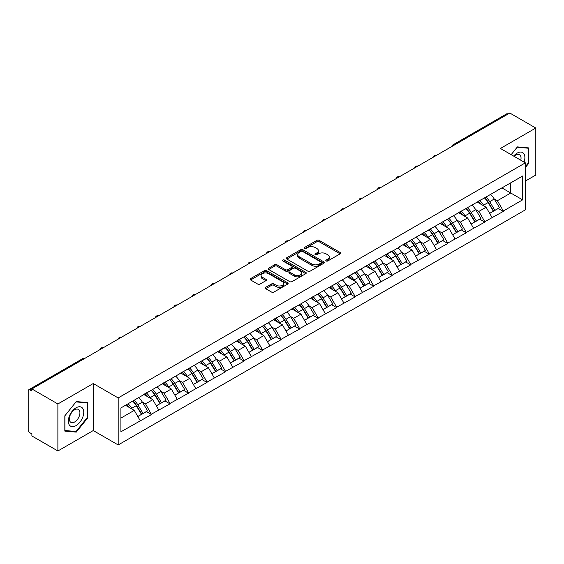 <?xml version="1.0" encoding="UTF-8"?>
<svg xmlns="http://www.w3.org/2000/svg" width="564" height="564" viewBox="0 0 564 564"><rect width="100%" height="100%" fill="white"/><g stroke="black" fill="none" stroke-linecap="round" stroke-linejoin="round"><path stroke-width="0.85" d="M326.133 260.977A1.156 0.663 0 0 0 327.769 260.977L340.148 253.828A1.65 0.952 0 0 0 340.628 253.158A1.65 0.952 0 0 0 340.148 252.489L319.175 240.377A1.65 0.952 0 0 0 316.841 240.377L304.461 247.525A1.156 0.663 0 0 0 304.123 247.998A1.156 0.663 0 0 0 304.461 248.463A1.156 0.663 0 0 0 306.09 248.463L307.697 247.54A5.273 3.046 0 0 1 315.149 247.54L316.897 248.548A5.273 3.046 0 0 1 318.441 250.705A5.273 3.046 0 0 1 316.897 252.855L315.297 253.779A1.156 0.663 0 0 0 314.959 254.251A1.156 0.663 0 0 0 315.297 254.724A1.156 0.663 0 0 0 316.926 254.724L318.533 253.8A5.273 3.046 0 0 1 325.985 253.8L327.733 254.808A5.273 3.046 0 0 1 329.277 256.958A5.273 3.046 0 0 1 327.733 259.109L326.133 260.039A1.156 0.663 0 0 0 325.795 260.512A1.156 0.663 0 0 0 326.133 260.977L326.133 260.039M265.686 287.33A1.65 0.952 0 0 0 265.207 288.007A1.65 0.952 0 0 0 265.686 288.676L271.573 292.074A1.65 0.952 0 0 0 273.907 292.074L287.654 284.136A1.65 0.952 0 0 0 288.133 283.466A1.65 0.952 0 0 0 287.654 282.79L266.68 270.685A1.65 0.952 0 0 0 264.347 270.685L250.599 278.623A1.65 0.952 0 0 0 250.12 279.293A1.65 0.952 0 0 0 250.599 279.97L257.706 284.073A1.65 0.952 0 0 0 260.039 284.073L265.919 280.675A1.65 0.952 0 0 0 266.405 279.998A1.65 0.952 0 0 0 265.919 279.328L262.394 277.291A4.406 2.545 0 0 1 261.104 275.493A4.406 2.545 0 0 1 263.825 273.145A4.406 2.545 0 0 1 268.633 273.695L282.437 281.669A4.406 2.545 0 0 1 283.727 283.466A4.406 2.545 0 0 1 281.006 285.814A4.406 2.545 0 0 1 276.205 285.264L273.907 283.939A1.65 0.952 0 0 0 271.573 283.939L265.686 287.33L265.686 288.676M93.25 383.534L57.88 403.958L31.88 388.949L509.8 113.026L535.8 128.035L500.423 148.459L525.352 162.848L118.179 397.93L93.25 383.534L93.25 430.551L118.179 444.947L118.179 397.93M307.81 271.157A1.65 0.952 0 0 0 310.144 271.157L323.891 263.219A1.65 0.952 0 0 0 324.37 262.542A1.65 0.952 0 0 0 323.891 261.872L302.917 249.76A1.65 0.952 0 0 0 300.584 249.76L286.836 257.699A1.65 0.952 0 0 0 286.357 258.375A1.65 0.952 0 0 0 286.836 259.045L307.81 271.157M283.276 261.231A1.156 0.663 0 0 1 284.446 261.393L305.751 273.688L292.025 281.612A1.65 0.952 0 0 1 289.692 281.612L268.718 269.507L268.718 268.161A1.65 0.952 0 0 0 268.238 268.831A1.65 0.952 0 0 0 268.718 269.507M268.718 268.161L274.605 264.763A1.65 0.952 0 0 1 276.931 264.763L285.44 269.677A1.65 0.952 0 0 0 287.767 269.677L291.673 267.421A1.65 0.952 0 0 0 292.152 266.751A1.65 0.952 0 0 0 291.673 266.074L282.818 260.963A1.156 0.663 0 0 1 282.479 260.49A1.156 0.663 0 0 1 283.191 259.877A1.156 0.663 0 0 1 284.446 260.018L305.773 272.334A1.65 0.952 0 0 1 306.252 273.004A1.65 0.952 0 0 1 305.773 273.674L305.773 272.334M118.179 444.947L525.352 209.864L525.352 162.848M132.744 401.103A11.245 6.493 -120 0 1 136.594 405.608L141.839 414.258L146.407 411.621L151.476 414.547L145.547 403.859L142.255 401.956M151.476 414.547L120.915 431.784L120.915 407.934L225.551 347.107L225.551 347.523L392.22 250.881L392.22 251.297L399.46 247.117L399.46 246.701L522.624 176.01L522.624 199.86L503.335 210.999L497.399 200.713L494.106 198.817M484.596 197.964A11.245 6.493 -120 0 1 488.452 202.462L493.69 211.119L498.266 208.483L503.335 211.408L503.335 210.999M503.335 211.408L484.814 221.687L478.878 211.408L475.593 209.512M466.083 208.652A11.245 6.493 -120 0 1 469.932 213.157L475.177 221.814L479.745 219.17L484.814 222.096L484.814 221.687M484.814 222.096L466.294 232.382L460.358 222.096L457.073 220.2M447.562 219.347A11.245 6.493 -120 0 1 451.411 223.845L456.657 232.502L461.225 229.865L466.294 232.791L466.294 232.382M466.294 232.791L447.774 243.07L441.845 232.791L438.552 230.895M429.042 230.034A11.245 6.493 -120 0 1 432.891 234.539L438.136 243.197L442.705 240.553L447.774 243.486L447.774 243.07M447.774 243.486L429.26 253.765L423.324 243.486L420.032 241.582M410.521 240.729A11.245 6.493 -120 0 1 414.378 245.227L419.616 253.885L424.191 251.248L429.26 254.174L429.26 253.765M429.26 254.174L410.74 264.453L404.804 254.174L401.519 252.277M392.008 251.417A11.245 6.493 -120 0 1 395.857 255.922L401.096 264.579L405.671 261.936L410.74 264.868L410.74 264.453M410.74 264.868L392.22 275.147L386.284 264.868L382.998 262.965M373.488 262.112A11.245 6.493 -120 0 1 377.337 266.617L382.582 275.267L387.151 272.631L392.22 275.556L392.22 275.147M392.22 275.556L373.699 285.835L367.77 275.556L364.478 273.66M354.967 272.8A11.245 6.493 -120 0 1 358.817 277.305L364.062 285.962L368.63 283.325L373.699 286.251L373.699 285.835M373.699 286.251L355.186 296.53L349.25 286.251L345.958 284.348M336.447 283.495A11.245 6.493 -120 0 1 340.303 288L345.542 296.65L350.11 294.013L355.186 296.939L355.186 296.53M355.186 296.939L336.666 307.225L330.73 296.939L327.444 295.042M317.934 294.189A11.245 6.493 -120 0 1 321.783 298.687L327.021 307.345L331.597 304.708L336.666 307.634L336.666 307.225M336.666 307.634L318.145 317.913L312.209 307.634L308.924 305.737M299.413 304.877A11.245 6.493 -120 0 1 303.263 309.382L308.508 318.033L313.076 315.396L318.145 318.322L318.145 317.913M318.145 318.322L299.625 328.608L293.696 318.322L290.404 316.425M280.893 315.572A11.245 6.493 -120 0 1 284.742 320.07L289.988 328.727L294.556 326.091L299.625 329.016L299.625 328.608M299.625 329.016L281.112 339.295L275.176 329.016L271.883 327.12M262.373 326.26A11.245 6.493 -120 0 1 266.229 330.765L271.467 339.415L276.036 336.778L281.112 339.704L281.112 339.295M281.112 339.704L262.591 349.99L256.655 339.704L253.37 337.808M243.859 336.955A11.245 6.493 -120 0 1 247.709 341.453L252.947 350.11L257.522 347.473L262.591 350.399L262.591 349.99M262.591 350.399L244.071 360.678L238.135 350.399L234.85 348.503M225.339 347.643A11.245 6.493 -120 0 1 229.188 352.147L234.434 360.805L239.002 358.161L244.071 361.094L244.071 360.678M244.071 361.094L225.551 371.373L219.622 361.094L216.329 359.19M206.819 358.337A11.245 6.493 -120 0 1 210.668 362.835L215.913 371.493L220.482 368.856L225.551 371.782L225.551 371.373M225.551 371.782L207.037 382.061L201.101 371.782L197.809 369.885M188.298 369.025A11.245 6.493 -120 0 1 192.155 373.53L197.393 382.188L201.961 379.544L207.037 382.477L207.037 382.061M207.037 382.477L188.517 392.755L182.581 382.477L179.296 380.573M169.785 379.72A11.245 6.493 -120 0 1 173.634 384.218L178.873 392.875L183.448 390.239L188.517 393.164L188.517 392.755M188.517 393.164L169.997 403.443L164.061 393.164L160.775 391.268M151.265 390.408A11.245 6.493 -120 0 1 155.114 394.913L160.359 403.57L164.928 400.926L169.997 403.859L169.997 403.443M169.997 403.859L151.476 414.138M145.188 393.51L151.476 390.288M145.547 403.859L152.788 399.679L143.644 394.398M158.724 409.957L152.788 399.679M163.708 382.815L169.997 379.593M164.061 393.164L171.301 388.984L162.164 383.71M177.237 399.263L171.301 388.984M182.228 372.127L188.517 368.905M182.581 382.477L189.821 378.296L180.684 373.015M195.757 388.575L189.821 378.296M200.742 361.432L207.037 358.21M201.101 371.782L208.342 367.601L199.198 362.328M214.278 377.88L208.342 367.601M219.262 350.745L225.551 347.523M219.622 361.094L226.862 356.913L217.718 351.633M232.798 367.192L226.862 356.913M237.782 340.05L244.071 336.828M238.135 350.399L245.375 346.218L236.238 340.938M251.311 356.497L245.375 346.218M256.303 329.355L262.591 326.14M256.655 339.704L263.896 335.524L254.759 330.25M269.832 345.81L263.896 335.524M274.816 318.667L281.112 315.445M275.176 329.016L282.416 324.836L273.272 319.555M288.352 335.115L282.416 324.836M293.336 307.972L299.625 304.75M293.696 318.322L300.936 314.141L291.792 308.868M306.872 324.427L300.936 314.141M311.857 297.284L318.145 294.063M312.209 307.634L319.45 303.453L310.313 298.173M325.386 313.732L319.45 303.453M330.377 286.59L336.666 283.368M330.73 296.939L337.97 292.758L328.833 287.485M343.906 303.044L337.97 292.758M348.89 275.902L355.186 272.68M349.25 286.251L356.49 282.07L347.346 276.79M362.426 292.349L356.49 282.07M367.411 265.207L373.699 261.985M367.77 275.556L375.011 271.376L365.867 266.102M380.947 281.655L375.011 271.376M385.931 254.519L392.22 251.297M386.284 264.868L393.524 260.688L384.387 255.407M399.46 270.967L393.524 260.688M404.451 243.824L410.74 240.602M404.804 254.174L412.044 249.993L402.907 244.72M417.98 260.272L412.044 249.993M422.965 233.136L429.26 229.915M423.324 243.486L430.565 239.305L421.421 234.025M436.501 249.584L430.565 239.305M441.485 222.442L447.774 219.22M441.845 232.791L449.085 228.61L439.941 223.33M455.021 238.889L449.085 228.61M460.005 211.754L466.294 208.532M460.358 222.096L467.598 217.916L458.461 212.642M473.534 228.201L467.598 217.916M478.526 201.059L484.814 197.837M478.878 211.408L486.119 207.228L476.982 201.947M492.055 217.507L486.119 207.228M508.023 114.055L454.246 145.096M453.491 145.533A2.517 1.452 120 0 1 454.126 145.033A2.517 1.452 60 0 0 452.871 144.906L506.641 113.857A2.517 1.452 60 0 1 507.903 113.984M497.039 190.364L503.335 187.149M497.399 200.713L510.751 193.008L510.751 182.863L522.624 176.01M501.967 187.932L522.624 199.86M525.352 181.079L535.8 175.052L535.8 128.035M57.88 403.958L57.88 450.974L31.88 435.965L31.88 433.913L29.984 432.814A2.517 1.452 -120 0 1 28.2 429.733L28.2 390.937A2.517 1.452 -120 0 1 28.722 389.787A2.517 1.452 -120 0 1 29.984 389.907L31.88 391.007L31.88 388.949M57.88 450.974L93.25 430.551M120.915 418.079L134.267 410.366L125.483 405.297M140.203 420.645L134.267 410.366M488.191 202.666L488.776 203.005M469.671 213.354L470.256 213.693M451.151 224.049L451.743 224.387M432.63 234.737L433.222 235.082M414.117 245.432L414.702 245.77M395.597 256.127L396.182 256.465M377.076 266.814L377.668 267.153M358.556 277.509L359.148 277.848M340.043 288.197L340.628 288.535M321.522 298.892L322.107 299.23M303.002 309.58L303.594 309.918M284.482 320.274L285.074 320.613M265.968 330.962L266.553 331.301M247.448 341.657L248.033 341.995M228.928 352.345L229.52 352.69M210.407 363.04L210.999 363.378M191.894 373.728L192.479 374.073M173.374 384.422L173.959 384.761M154.853 395.117L155.445 395.456M136.333 405.805L136.925 406.143M525.352 167.543L528.856 163.186L528.856 147.916L517.399 146.894L511.16 154.656M87.73 402.597L76.274 401.568L64.825 415.823L64.825 431.093L76.274 432.116L87.73 417.868L87.73 402.597M326.591 261.139L327.733 260.483A5.273 3.046 0 0 0 329.277 258.333L329.277 256.958M318.441 250.705L318.441 252.073A5.273 3.046 0 0 1 316.897 254.23L315.755 254.886M340.12 253.842L319.175 241.744A1.65 0.952 0 0 0 316.841 241.744L304.92 248.632M323.891 261.872L323.891 263.219L302.917 251.135A1.65 0.952 0 0 0 300.584 251.135L286.857 259.059M320.979 263.014A1.156 0.663 0 0 0 321.318 262.542A1.156 0.663 0 0 0 320.979 262.07L302.565 251.445A1.156 0.663 0 0 0 300.936 251.445L299.244 252.418A5.273 3.046 0 0 0 297.7 254.568A5.273 3.046 0 0 0 299.244 256.726L311.829 263.987A5.273 3.046 0 0 0 319.287 263.987L320.979 263.014L320.979 264.382A1.156 0.663 0 0 0 321.318 263.917L321.318 262.542M297.7 254.568L297.7 255.943A5.273 3.046 0 0 0 299.244 258.093L299.244 256.726M320.979 264.382L319.287 265.362A5.273 3.046 0 0 1 311.829 265.362L299.244 258.093M268.739 269.522L274.605 266.13L274.605 264.763M292.152 266.751L292.152 268.119A1.65 0.952 0 0 1 291.673 268.788L287.767 271.044A1.65 0.952 0 0 1 285.44 271.044L276.931 266.13A1.65 0.952 0 0 0 274.605 266.13M294.267 274.767A4.406 2.545 0 0 0 299.068 275.324A4.406 2.545 0 0 0 301.789 272.969A4.406 2.545 0 0 0 300.499 271.171L295.635 268.365A1.65 0.952 0 0 0 293.301 268.365L289.402 270.614A1.65 0.952 0 0 0 288.916 271.291A1.65 0.952 0 0 0 289.402 271.961L294.267 274.767L294.267 276.141A4.406 2.545 0 0 0 299.068 276.691A4.406 2.545 0 0 0 301.789 274.344L301.789 272.969M288.916 271.291L288.916 272.659A1.65 0.952 0 0 0 289.402 273.328L289.402 271.961M294.267 276.141L289.402 273.328M283.727 283.466L283.727 284.834A4.406 2.545 0 0 1 281.006 287.189A4.406 2.545 0 0 1 276.205 286.632L273.907 285.306A1.65 0.952 0 0 0 271.573 285.306L265.707 288.69M261.104 275.493L261.104 276.861A4.406 2.545 0 0 0 262.394 278.665L262.394 277.291M265.898 280.689L262.394 278.665M287.654 282.79L287.654 284.136L266.68 272.052A1.65 0.952 0 0 0 264.347 272.052L250.62 279.977M528.264 162.848L528.856 163.186M87.138 417.522L87.73 417.868M75.068 431.418L76.274 432.116M490.624 194.481A13.769 7.945 60 0 1 494.233 199.022L489.665 201.658A13.769 7.945 -120 0 0 486.055 197.118M489.665 201.658L494.903 210.316L499.478 207.672L494.233 199.022M493.69 211.119L494.903 210.316M498.266 208.483L499.478 207.672M478.187 201.256A11.245 6.493 60 0 1 481.289 204.436M479.943 200.65A13.769 7.945 60 0 1 483.552 205.19L484.067 206.043M489.7 213.425L493.359 211.204L488.121 202.547A13.769 7.945 -120 0 0 484.511 198.013M493.359 211.204L489.651 213.347M472.103 205.176A13.769 7.945 60 0 1 475.713 209.709L471.144 212.353A13.769 7.945 -120 0 0 467.535 207.813M471.144 212.353L476.383 221.003L480.958 218.367L475.713 209.709M475.177 221.814L476.383 221.003M479.745 219.17L480.958 218.367M459.667 211.944A11.245 6.493 60 0 1 462.769 215.131M461.422 211.345A13.769 7.945 60 0 1 465.032 215.878L465.547 216.731M471.18 224.119L474.846 221.899L469.601 213.241A13.769 7.945 -120 0 0 465.991 208.701M474.846 221.899L471.137 224.035M453.59 215.864A13.769 7.945 60 0 1 457.192 220.404L452.624 223.041A13.769 7.945 -120 0 0 449.014 218.508M452.624 223.041L457.869 231.698L462.438 229.062L457.192 220.404M456.657 232.502L457.869 231.698M461.225 229.865L462.438 229.062M441.147 222.639A11.245 6.493 60 0 1 444.249 225.819M442.902 222.033A13.769 7.945 60 0 1 446.512 226.573L447.026 227.426M452.659 234.807L456.325 232.587L451.08 223.929A13.769 7.945 -120 0 0 447.478 219.396M456.325 232.587L452.617 234.73M435.07 226.559A13.769 7.945 60 0 1 438.679 231.092L434.104 233.736A13.769 7.945 -120 0 0 430.501 229.196M434.104 233.736L439.349 242.386L443.917 239.749L438.679 231.092M438.136 243.197L439.349 242.386M442.705 240.553L443.917 239.749M422.626 233.327A11.245 6.493 60 0 1 425.728 236.513M424.389 232.728A13.769 7.945 60 0 1 427.991 237.261L428.513 238.114M434.146 245.502L437.805 243.281L432.567 234.624A13.769 7.945 -120 0 0 428.957 230.084M437.805 243.281L434.097 245.418M416.549 237.247A13.769 7.945 60 0 1 420.159 241.787L415.59 244.423A13.769 7.945 -120 0 0 411.981 239.89M415.59 244.423L420.829 253.081L425.404 250.444L420.159 241.787M419.616 253.885L420.829 253.081M424.191 251.248L425.404 250.444M404.113 244.022A11.245 6.493 60 0 1 407.215 247.201M405.868 243.415A13.769 7.945 60 0 1 409.471 247.956L409.993 248.809M415.626 256.19L419.285 253.969L414.046 245.319A13.769 7.945 -120 0 0 410.437 240.779M419.285 253.969L415.576 256.112M398.029 247.941A13.769 7.945 60 0 1 401.639 252.475L397.07 255.118A13.769 7.945 -120 0 0 393.46 250.578M397.07 255.118L402.308 263.769L406.884 261.132L401.639 252.475M401.096 264.579L402.308 263.769M405.671 261.936L406.884 261.132M385.593 254.709A11.245 6.493 60 0 1 388.695 257.896M387.348 254.11A13.769 7.945 60 0 1 390.958 258.643L391.472 259.496M397.105 266.885L400.771 264.664L395.526 256.007A13.769 7.945 -120 0 0 391.917 251.473M400.771 264.664L397.063 266.807M524.041 162.094A10.913 6.303 120 0 0 523.843 153.718A10.913 6.303 120 0 0 513.67 156.101M520.776 160.211A7.473 4.315 120 0 0 520.332 155.523A7.473 4.315 120 0 0 519.493 154.748A7.473 4.315 120 0 0 514.121 156.362M511.181 154.67L517.16 147.225L528.264 148.219L528.264 163.017L525.352 166.634M527.523 147.796L528.264 148.219M69.358 425.023A10.913 6.303 120 0 0 79.898 422.196A10.913 6.303 120 0 0 82.725 408.392A10.913 6.303 120 0 0 72.185 411.219A10.913 6.303 120 0 0 69.358 425.023M70.063 421.59A7.473 4.315 120 0 0 70.902 422.365A7.473 4.315 120 0 0 77.853 418.876A7.473 4.315 120 0 0 79.207 410.204A7.473 4.315 120 0 0 78.368 409.429A7.473 4.315 120 0 0 71.416 412.911A7.473 4.315 120 0 0 70.063 421.59M76.041 401.906L87.138 402.9L87.138 417.698L76.041 431.509L64.938 430.515L64.938 415.717L76.013 401.892M86.405 402.477L87.138 402.9M379.516 258.629A13.769 7.945 60 0 1 383.118 263.169L378.55 265.806A13.769 7.945 -120 0 0 374.94 261.273M378.55 265.806L383.795 274.464L388.363 271.827L383.118 263.169M382.582 275.267L383.795 274.464M387.151 272.631L388.363 271.827M367.072 265.404A11.245 6.493 60 0 1 370.174 268.584M368.828 264.798A13.769 7.945 60 0 1 372.437 269.338L372.952 270.191M378.585 277.573L382.251 275.352L377.006 266.702A13.769 7.945 -120 0 0 373.403 262.161M382.251 275.352L378.543 277.495M360.995 269.324A13.769 7.945 60 0 1 364.605 273.864L360.029 276.501A13.769 7.945 -120 0 0 356.427 271.961M360.029 276.501L365.275 285.158L369.843 282.515L364.605 273.864M364.062 285.962L365.275 285.158M368.63 283.325L369.843 282.515M348.552 276.099A11.245 6.493 60 0 1 351.654 279.279M350.314 275.493A13.769 7.945 60 0 1 353.917 280.026L354.439 280.879M360.065 288.267L363.731 286.047L358.493 277.389A13.769 7.945 -120 0 0 354.883 272.856M363.731 286.047L360.022 288.19M342.475 280.019A13.769 7.945 60 0 1 346.084 284.552L341.516 287.189A13.769 7.945 -120 0 0 337.906 282.656M341.516 287.189L346.754 295.846L351.323 293.209L346.084 284.552M345.542 296.65L346.754 295.846M350.11 294.013L351.323 293.209M330.039 286.787A11.245 6.493 60 0 1 333.141 289.966M331.794 286.181A13.769 7.945 60 0 1 335.397 290.721L335.918 291.574M341.551 298.955L345.21 296.734L339.972 288.084A13.769 7.945 -120 0 0 336.363 283.544M345.21 296.734L341.502 298.878M323.955 290.707A13.769 7.945 60 0 1 327.564 295.247L322.996 297.884A13.769 7.945 -120 0 0 319.386 293.343M322.996 297.884L328.234 306.541L332.809 303.897L327.564 295.247M327.021 307.345L328.234 306.541M331.597 304.708L332.809 303.897M311.518 297.482A11.245 6.493 60 0 1 314.62 300.661M313.274 296.875A13.769 7.945 60 0 1 316.883 301.416L317.398 302.269M323.031 309.65L326.697 307.429L321.452 298.772A13.769 7.945 -120 0 0 317.842 294.239M326.697 307.429L322.989 309.573M305.441 301.402A13.769 7.945 60 0 1 309.044 305.935L304.475 308.571A13.769 7.945 -120 0 0 300.866 304.038M304.475 308.571L309.721 317.229L314.289 314.592L309.044 305.935M308.508 318.033L309.721 317.229M313.076 315.396L314.289 314.592M292.998 308.17A11.245 6.493 60 0 1 296.1 311.356M294.753 307.57A13.769 7.945 60 0 1 298.363 312.103L298.878 312.957M304.511 320.338L308.177 318.124L302.931 309.467A13.769 7.945 -120 0 0 299.329 304.927M308.177 318.124L304.468 320.26M286.921 312.089A13.769 7.945 60 0 1 290.531 316.63L285.955 319.266A13.769 7.945 -120 0 0 282.352 314.726M285.955 319.266L291.2 327.924L295.769 325.28L290.531 316.63M289.988 328.727L291.2 327.924M294.556 326.091L295.769 325.28M274.478 318.864A11.245 6.493 60 0 1 277.58 322.044M276.24 318.258A13.769 7.945 60 0 1 279.843 322.798L280.364 323.651M285.99 331.033L289.656 328.812L284.411 320.155A13.769 7.945 -120 0 0 280.809 315.621M289.656 328.812L285.948 330.955M268.401 322.784A13.769 7.945 60 0 1 272.01 327.317L267.442 329.954A13.769 7.945 -120 0 0 263.832 325.421M267.442 329.954L272.68 338.611L277.248 335.975L272.01 327.317M271.467 339.415L272.68 338.611M276.036 336.778L277.248 335.975M255.957 329.552A11.245 6.493 60 0 1 259.066 332.739M257.72 328.953A13.769 7.945 60 0 1 261.322 333.486L261.844 334.339M267.477 341.728L271.136 339.507L265.898 330.849A13.769 7.945 -120 0 0 262.288 326.309M271.136 339.507L267.428 341.643M249.88 333.472A13.769 7.945 60 0 1 253.49 338.012L248.921 340.649A13.769 7.945 -120 0 0 245.312 336.116M248.921 340.649L254.16 349.306L258.735 346.663L253.49 338.012M252.947 350.11L254.16 349.306M257.522 347.473L258.735 346.663M237.444 340.247A11.245 6.493 60 0 1 240.546 343.427M239.199 339.641A13.769 7.945 60 0 1 242.809 344.181L243.324 345.034M248.957 352.415L252.623 350.195L247.377 341.537A13.769 7.945 -120 0 0 243.768 337.004M252.623 350.195L248.907 352.338M231.367 344.167A13.769 7.945 60 0 1 234.969 348.7L230.401 351.344A13.769 7.945 -120 0 0 226.791 346.804M230.401 351.344L235.646 359.994L240.215 357.357L234.969 348.7M234.434 360.805L235.646 359.994M239.002 358.161L240.215 357.357M218.924 350.935A11.245 6.493 60 0 1 222.026 354.121M220.679 350.336A13.769 7.945 60 0 1 224.289 354.869L224.803 355.722M230.436 363.11L234.102 360.889L228.857 352.232A13.769 7.945 -120 0 0 225.255 347.692M234.102 360.889L230.394 363.026M212.847 354.855A13.769 7.945 60 0 1 216.456 359.395L211.881 362.032A13.769 7.945 -120 0 0 208.278 357.498M211.881 362.032L217.126 370.689L221.694 368.052L216.456 359.395M215.913 371.493L217.126 370.689M220.482 368.856L221.694 368.052M200.403 361.63A11.245 6.493 60 0 1 203.505 364.809M202.159 361.023A13.769 7.945 60 0 1 205.768 365.564L206.29 366.417M211.916 373.798L215.582 371.577L210.337 362.927A13.769 7.945 -120 0 0 206.734 358.387M215.582 371.577L211.874 373.721M194.326 365.55A13.769 7.945 60 0 1 197.936 370.083L193.367 372.726A13.769 7.945 -120 0 0 189.758 368.186M193.367 372.726L198.606 381.377L203.174 378.74L197.936 370.083M197.393 382.188L198.606 381.377M201.961 379.544L203.174 378.74M181.883 372.318A11.245 6.493 60 0 1 184.992 375.504M183.645 371.718A13.769 7.945 60 0 1 187.248 376.251L187.77 377.104M193.403 384.493L197.062 382.272L191.823 373.615A13.769 7.945 -120 0 0 188.214 369.082M197.062 382.272L193.353 384.408M175.806 376.237A13.769 7.945 60 0 1 179.415 380.778L174.847 383.414A13.769 7.945 -120 0 0 171.237 378.881M174.847 383.414L180.085 392.072L184.661 389.435L179.415 380.778M178.873 392.875L180.085 392.072M183.448 390.239L184.661 389.435M163.37 383.012A11.245 6.493 60 0 1 166.472 386.192M165.125 382.406A13.769 7.945 60 0 1 168.735 386.946L169.249 387.799M174.882 395.181L178.548 392.96L173.303 384.31A13.769 7.945 -120 0 0 169.693 379.769M178.548 392.96L174.833 395.103M157.293 386.932A13.769 7.945 60 0 1 160.895 391.465L156.327 394.109A13.769 7.945 -120 0 0 152.717 389.569M156.327 394.109L161.572 402.759L166.14 400.123L160.895 391.465M160.359 403.57L161.572 402.759M164.928 400.926L166.14 400.123M144.849 393.7A11.245 6.493 60 0 1 147.951 396.887M146.605 393.101A13.769 7.945 60 0 1 150.214 397.634L150.729 398.487M156.362 405.876L160.028 403.655L154.783 394.997A13.769 7.945 -120 0 0 151.173 390.464M160.028 403.655L156.32 405.798M138.772 397.627A13.769 7.945 60 0 1 142.382 402.16L137.806 404.797A13.769 7.945 -120 0 0 134.204 400.264M137.806 404.797L143.052 413.454L147.62 410.818L142.382 402.16M141.839 414.258L143.052 413.454M146.407 411.621L147.62 410.818M126.632 404.635A11.245 6.493 60 0 1 129.431 407.575M128.084 403.789A13.769 7.945 60 0 1 131.694 408.329L132.216 409.182M137.842 416.563L141.508 414.343L136.262 405.692A13.769 7.945 -120 0 0 132.66 401.152M141.508 414.343L137.799 416.486M83.874 358.93L29.984 389.907M84.396 358.633A2.517 1.452 -60 0 0 83.754 358.866A2.517 1.452 -120 0 0 82.499 358.739L28.722 389.787M434.971 156.228A2.517 1.452 120 0 1 435.612 155.72A2.517 1.452 -60 0 1 436.247 155.488M416.451 166.923A2.517 1.452 120 0 1 417.092 166.415A2.517 1.452 -60 0 1 417.727 166.183M397.93 177.611A2.517 1.452 120 0 1 398.572 177.103A2.517 1.452 -60 0 1 399.213 176.87M379.417 188.305A2.517 1.452 120 0 1 380.051 187.798A2.517 1.452 -60 0 1 380.693 187.565M360.897 198.993A2.517 1.452 120 0 1 361.538 198.486A2.517 1.452 -60 0 1 362.173 198.253M342.376 209.688A2.517 1.452 120 0 1 343.018 209.181A2.517 1.452 -60 0 1 343.652 208.948M323.856 220.376A2.517 1.452 120 0 1 324.497 219.868A2.517 1.452 -60 0 1 325.139 219.643M305.343 231.071A2.517 1.452 120 0 1 305.977 230.563A2.517 1.452 -60 0 1 306.619 230.331M286.822 241.759A2.517 1.452 120 0 1 287.464 241.258A2.517 1.452 -60 0 1 288.098 241.025M268.302 252.453A2.517 1.452 120 0 1 268.943 251.946A2.517 1.452 -60 0 1 269.578 251.713M249.781 263.141A2.517 1.452 120 0 1 250.423 262.641A2.517 1.452 -60 0 1 251.065 262.408M231.268 273.836A2.517 1.452 120 0 1 231.903 273.328A2.517 1.452 -60 0 1 232.544 273.096M212.748 284.531A2.517 1.452 120 0 1 213.389 284.023A2.517 1.452 -60 0 1 214.024 283.791M194.227 295.219A2.517 1.452 120 0 1 194.869 294.711A2.517 1.452 -60 0 1 195.504 294.478M175.707 305.914A2.517 1.452 120 0 1 176.349 305.406A2.517 1.452 -60 0 1 176.99 305.173M157.194 316.601A2.517 1.452 120 0 1 157.828 316.094A2.517 1.452 -60 0 1 158.47 315.861M138.673 327.296A2.517 1.452 120 0 1 139.315 326.789A2.517 1.452 -60 0 1 139.95 326.556M120.153 337.984A2.517 1.452 120 0 1 120.795 337.476A2.517 1.452 -60 0 1 121.429 337.251M101.633 348.679A2.517 1.452 120 0 1 102.274 348.171A2.517 1.452 -60 0 1 102.916 347.939M327.733 260.483L327.733 259.109M315.297 254.724L315.297 253.779M316.897 254.23L316.897 252.855M304.461 248.463L304.461 247.525M316.841 241.744L316.841 240.377M319.175 241.744L319.175 240.377M340.148 253.828L340.148 252.489M286.836 259.045L286.836 257.699M300.584 251.135L300.584 249.76M302.917 251.135L302.917 249.76M311.829 265.362L311.829 263.987M319.287 265.362L319.287 263.987M276.931 266.13L276.931 264.763M285.44 271.044L285.44 269.677M287.767 271.044L287.767 269.677M291.673 268.788L291.673 267.421M284.446 261.393L284.446 260.018M271.573 285.306L271.573 283.939M273.907 285.306L273.907 283.939M276.205 286.632L276.205 285.264M265.919 280.675L265.919 279.328M250.599 279.97L250.599 278.623M264.347 272.052L264.347 270.685M266.68 272.052L266.68 270.685M488.121 202.547L483.552 205.19M469.601 213.241L465.032 215.878M451.08 223.929L446.512 226.573M432.567 234.624L427.991 237.261M414.046 245.319L409.471 247.956M395.526 256.007L390.958 258.643M377.006 266.702L372.437 269.338M358.493 277.389L353.917 280.026M339.972 288.084L335.397 290.721M321.452 298.772L316.883 301.416M302.931 309.467L298.363 312.103M284.411 320.155L279.843 322.798M265.898 330.849L261.322 333.486M247.377 341.537L242.809 344.181M228.857 352.232L224.289 354.869M210.337 362.927L205.768 365.564M191.823 373.615L187.248 376.251M173.303 384.31L168.735 386.946M154.783 394.997L150.214 397.634M136.262 405.692L131.694 408.329M452.871 144.906A2.517 2.517 0 0 0 451.658 146.591M436.416 155.396A2.517 2.517 0 0 0 433.138 157.285M417.896 166.084A2.517 2.517 0 0 0 414.625 167.973M399.382 176.779A2.517 2.517 0 0 0 396.104 178.668M380.862 187.467A2.517 2.517 0 0 0 377.584 189.363M362.342 198.161A2.517 2.517 0 0 0 359.064 200.051M343.821 208.849A2.517 2.517 0 0 0 340.55 210.746M325.308 219.544A2.517 2.517 0 0 0 322.03 221.433M306.788 230.232A2.517 2.517 0 0 0 303.51 232.128M288.267 240.927A2.517 2.517 0 0 0 284.989 242.816M269.747 251.614A2.517 2.517 0 0 0 266.476 253.511M251.234 262.309A2.517 2.517 0 0 0 247.956 264.199M232.713 273.004A2.517 2.517 0 0 0 229.435 274.894M214.193 283.692A2.517 2.517 0 0 0 210.915 285.581M195.673 294.387A2.517 2.517 0 0 0 192.402 296.276M177.159 305.075A2.517 2.517 0 0 0 173.881 306.964M158.639 315.769A2.517 2.517 0 0 0 155.361 317.659M140.119 326.457A2.517 2.517 0 0 0 136.84 328.354M121.598 337.152A2.517 2.517 0 0 0 118.327 339.042M103.085 347.84A2.517 2.517 0 0 0 99.807 349.736M84.565 358.535A2.517 2.517 0 0 0 82.499 358.739"/></g></svg>
